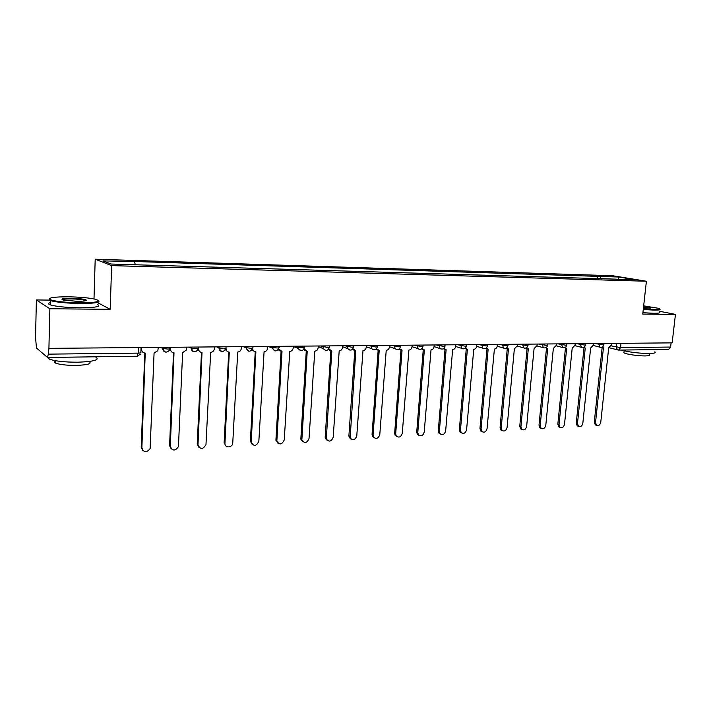 <?xml version="1.0" encoding="UTF-8"?>
<svg xmlns="http://www.w3.org/2000/svg" width="711" height="711" viewBox="0 0 711 711"><rect width="100%" height="100%" fill="white"/><g stroke="black" fill="none" stroke-linecap="round" stroke-linejoin="round"><path stroke-width="1.07" d="M49.263 300.113L36.377 299.944L35.55 337.494L36.448 347.999L47.45 357.384L48.357 354.14L138.147 353.118C140.378 353.047 141.293 352.816 140.867 352.416L141.054 347.546M93.994 298.931L95.203 259.213L111.636 265.621L646.397 281.236L642.753 314.093L675.45 314.386L672.153 342.871L48.917 348.354L49.868 308.761L110.196 309.312L111.636 265.621M646.397 281.236L612.686 275.735L95.203 259.213M48.917 348.354L48.357 354.14M36.377 299.944L49.868 308.761M675.45 314.386L659.47 311.267M671.104 342.88L670.624 347.048L668.642 349.448L618.623 350.088L620.543 347.617L670.624 347.048M601.248 279.023L599.968 276.437L618.81 277.023L635.296 279.725L615.993 279.459M599.968 276.437L133.428 261.47L103.051 260.901L111.183 264.039L616.268 279.147M97.451 302.548L110.196 309.312M597.444 278.908L597.738 276.064M134.628 261.897L135.259 264.759M618.81 277.023L618.392 279.219M601.853 347.217L603.417 347.857L595.525 422.53L596.538 425.311C598.609 426.102 600.022 425.071 600.768 422.236L608.696 347.795L611.46 344.853L611.62 343.404M596.333 425.24L595.303 424.876L594.289 422.094L602.146 347.599M601.888 347.537L602.448 347.679M583.615 347.377L585.251 348.061L577.474 423.543L578.461 426.307C580.603 427.178 582.06 426.156 582.833 423.241L590.645 347.999L593.463 345.022L593.614 343.564M578.381 426.271L577.243 425.862L576.257 423.098L583.998 347.803M583.74 347.741L584.22 347.866M564.978 347.537L566.685 348.274L559.033 424.565L559.992 427.311L558.793 426.867L557.833 424.12L565.441 348.017M558.793 426.867L559.992 427.311C562.188 428.271 563.699 427.258 564.516 424.263L572.195 348.212L575.066 345.199L575.217 343.724M643.313 309.036L653.978 309.623C659.364 309.64 660.954 309.214 658.759 308.352L643.668 305.846M659.737 309.063C660.981 309.792 659.15 310.138 654.236 310.12L643.259 309.507M643.579 306.637L650.725 308.023L643.411 308.21M650.147 308.343L643.526 307.099M654.875 351.829C656.12 352.825 654.28 353.385 649.356 353.509C638.576 353.349 629.226 352.203 621.307 350.052M654.022 349.634L643.535 349.768M649.499 354.673C650.396 355.402 649.063 355.82 645.499 355.909C638.576 356.095 625.609 354.194 623.92 352.772L624.009 351.981M659.364 312.182C660.643 312.938 658.813 313.311 653.88 313.293L642.904 312.698M68.878 296.816C54.24 296.78 47.948 297.705 49.983 299.589C54.925 301.402 64.772 302.486 79.534 302.842C96.696 302.699 102.055 301.517 95.621 299.295C89.39 297.891 80.476 297.065 68.878 296.816M98.633 300.726C100.544 302.548 94.216 303.473 79.659 303.499C66.15 303.215 56.4 302.246 50.419 300.593L49.37 300.166L49.255 298.789M71.464 298.282C78.77 298.469 83.64 299.011 86.058 299.909C87.124 300.824 84.04 301.286 76.797 301.286L63.297 300.069C60.053 298.922 62.772 298.327 71.464 298.282M85.755 300.7L84.991 300.291C82.272 299.518 77.801 299.064 71.58 298.922C66.265 298.887 63.19 299.18 62.364 299.784M95.772 357.073C99.984 359.864 94.056 361.57 77.997 362.201C64.594 362.228 54.934 361.161 49.015 359.019L47.273 357.233M87.24 356.931L68.087 357.18M89.151 361.597C92.181 363.659 87.897 364.921 76.317 365.401C66.692 365.427 59.751 364.654 55.511 363.081C53.814 362.281 53.832 361.526 55.565 360.815M97.398 304.424C101.664 306.557 95.709 307.685 79.534 307.81C66.034 307.552 56.293 306.574 50.312 304.877C47.921 304.024 47.939 303.268 50.365 302.61M545.915 347.697L547.701 348.497L540.182 425.622L541.107 428.342C543.373 429.4 544.928 428.386 545.79 425.311L553.345 348.426L556.26 345.386L556.411 343.893M541.187 428.404L539.925 427.88L539 425.169L546.483 348.221M526.424 347.848L528.3 348.719L520.923 426.698L521.803 429.373C524.131 430.546 525.749 429.551 526.647 426.378L534.068 348.648L537.036 345.573L537.187 344.062M521.954 429.506L520.63 428.911L519.75 426.236L527.1 348.452M526.913 348.381L525.847 348.088M506.481 348.008L508.454 348.941L501.219 427.8L502.055 430.431C504.446 431.728 506.125 430.742 507.076 427.471L514.355 348.87L517.377 345.759L517.519 344.231M502.277 430.626L500.9 429.959L500.073 427.329L507.263 348.701M507.085 348.603L505.93 348.266L507.076 348.586M486.084 348.15L488.146 349.172L481.08 428.92L481.845 431.488C484.315 432.937 486.048 431.977 487.062 428.591L494.385 349.101C495.985 348.897 496.945 347.848 497.273 345.955L497.416 344.408M482.156 431.773L480.716 431.008L479.952 428.449L486.982 348.959M486.759 348.834L485.542 348.443M465.198 348.292L467.376 349.412L460.47 430.075L461.172 432.555C463.705 434.181 465.509 433.239 466.594 429.728L473.748 349.341C475.392 349.128 476.37 348.07 476.699 346.15L476.832 344.586M461.563 432.946L460.061 432.075L459.359 429.595L466.229 349.217M443.824 348.434L446.117 349.652L439.38 431.248L440.002 433.63C442.598 435.452 444.482 434.545 445.655 430.902L452.64 349.581C454.311 349.368 455.316 348.292 455.644 346.355L455.778 344.773M440.5 434.137L438.918 433.141L438.296 430.759L444.988 349.474M444.651 349.297L443.309 348.781M421.934 348.559L424.343 349.901L417.801 432.457L418.335 434.705C420.992 436.75 422.947 435.879 424.218 432.101L431.026 349.83C432.741 349.608 433.763 348.523 434.083 346.568L441.255 349.065M418.93 435.354L417.268 434.208L416.735 431.959L423.241 349.741M422.832 349.536L421.427 348.941M434.217 344.968L434.083 346.568M399.511 348.683L402.053 350.159L395.698 433.692L396.143 435.781C398.844 438.083 400.888 437.265 402.275 433.328L408.896 350.079C410.647 349.865 411.687 348.763 412.016 346.781L412.14 345.155M396.845 436.598L395.103 435.274L394.667 433.186L400.968 350.016M400.489 349.785L399.013 349.092M376.537 348.79L379.212 350.416L373.071 434.954L373.417 436.856C376.155 439.451 378.288 438.687 379.798 434.581L386.224 350.336C388.019 350.114 389.077 349.003 389.406 346.995L389.53 345.359M374.226 437.878L372.404 436.341L372.057 434.439L378.163 350.292M377.603 350.034L376.057 349.243M352.994 348.879L355.811 350.683L350.141 437.914C352.896 440.847 355.109 440.162 356.78 435.861L362.992 350.603C364.832 350.381 365.916 349.252 366.245 347.217L366.361 345.564M351.047 439.176L349.154 437.389L348.905 435.727L354.789 350.576M354.14 350.283L352.523 349.377M328.864 348.941L331.824 350.958L326.296 438.971C329.042 442.269 331.344 441.673 333.201 437.185L339.191 350.879C341.076 350.647 342.178 349.51 342.498 347.448L342.613 345.768M327.291 440.5L325.345 438.438L325.185 437.043L330.828 350.87M330.082 350.541L328.393 349.51M304.112 348.977L307.223 351.243L301.864 440.02C304.566 443.717 306.956 443.22 309.027 438.527L314.777 351.154C316.715 350.923 317.844 349.768 318.164 347.688L318.27 345.981M302.939 441.851L300.949 439.478L300.869 438.394L306.263 351.163M305.419 350.799L303.65 349.616M278.73 348.941L282 351.527L276.846 441.06C279.459 445.193 281.929 444.81 284.249 439.913L289.75 351.438C291.732 351.207 292.879 350.034 293.208 347.928L293.305 346.204M277.957 443.229L275.939 439.78L281.076 351.465M280.107 351.056L278.268 349.705M252.698 348.79C252.983 350.683 254.04 351.696 255.871 351.829L251.214 442.1C253.694 446.695 256.236 446.446 258.84 441.335L264.074 351.732C266.101 351.501 267.283 350.31 267.603 348.177L267.7 346.426M252.334 444.642L250.37 441.202L255.231 351.767M254.129 351.323L252.227 349.776M225.929 348.532L226.027 348.577C226.125 350.754 227.218 351.936 229.298 352.132L224.952 443.229C224.507 448.392 232.693 447.912 232.764 442.793L237.723 352.034C239.803 351.794 241.002 350.594 241.322 348.426L241.42 346.657M224.952 443.229L224.143 442.66L228.711 352.087M227.458 351.581L225.494 349.794M198.725 347.039L198.636 348.843C198.751 351.047 199.88 352.247 202.022 352.443L197.987 444.731C200.209 449.699 202.866 449.672 205.977 444.651L210.669 352.345C212.616 352.158 213.824 351.083 214.304 349.11L214.438 346.897M199.027 447.53L197.223 444.153L201.48 352.407M200.067 351.838L198.04 349.759M170.596 347.288L170.516 349.11C170.64 351.35 171.804 352.567 174.008 352.763L170.311 446.277C172.364 451.183 175.075 451.289 178.443 446.606L182.62 352.665L186.478 349.945L186.735 347.146M171.298 449.014L169.582 445.69L173.52 352.736M171.92 352.096L169.849 349.616M141.685 347.537L141.622 349.394C141.765 351.661 142.964 352.896 145.222 353.091L141.88 447.868C143.791 452.703 146.537 452.943 150.128 448.588L154.074 352.994L157.833 350.727L158.277 347.395M142.804 450.525L141.205 447.263L144.795 353.074M142.973 352.345L140.974 349.696M160.802 347.368L162.828 348.497L167.565 349.048C169.733 348.985 170.587 348.763 170.116 348.381L170.16 347.288M189.197 347.119L191.303 348.212L196.049 348.772C198.156 348.71 198.956 348.497 198.431 348.114L198.485 347.039M216.837 346.879L219.024 347.937L223.778 348.506C225.822 348.443 226.56 348.23 226 347.857L226.054 346.799M243.757 346.639L246.024 347.67L250.779 348.248C252.734 348.194 253.436 347.981 252.867 347.617L252.92 346.559M269.984 346.408L272.349 347.43L277.068 347.99C278.934 347.946 279.601 347.741 279.05 347.395L279.112 346.328M295.536 346.186L297.998 347.19L302.69 347.75C304.468 347.697 305.099 347.51 304.575 347.172L304.646 346.106M320.448 345.964L327.664 347.501L329.451 346.959L329.522 345.884M344.737 345.75L352.016 347.27L353.714 346.746L353.785 345.67M368.431 345.546L375.755 347.039L377.381 346.541L377.461 345.466M391.557 345.342L398.924 346.817L400.471 346.346L400.551 345.262M414.122 345.137L421.534 346.604L423.009 346.15L423.089 345.066M436.154 344.951L443.602 346.39L445.006 345.955L445.095 344.871M457.671 344.755L465.154 346.186L466.496 345.768L466.585 344.675M478.69 344.568L486.2 345.981L487.488 345.59L487.586 344.497M499.229 344.391L506.765 345.786L507.992 345.404L508.098 344.311M519.297 344.213L526.86 345.59L528.042 345.235L528.14 344.142M538.92 344.044L546.51 345.395L547.63 345.057L547.737 343.964M558.117 343.875L565.716 345.217L566.791 344.888L566.907 343.795M576.888 343.706L584.504 345.031L585.535 344.728L585.651 343.635M595.249 343.546L602.884 344.853L603.87 344.559L603.986 343.466M611.202 345.884L620.543 347.617L621.005 343.324M616.695 343.36L616.286 347.146L617.486 349.883L618.623 350.088L609.131 347.768M162.775 347.35L162.73 348.452C162.783 350.372 163.726 351.581 165.547 352.078M191.295 347.101L191.241 348.186C191.295 350.096 192.21 351.296 194.005 351.767M219.05 346.861L218.997 347.928C219.041 349.83 219.939 351.012 221.699 351.465M246.077 346.621L246.024 347.883L248.663 351.172M272.411 346.39L272.384 348.186L274.926 350.887M298.06 346.159L298.14 348.434L301.029 350.647M323.07 345.946L323.283 348.603L325.46 350.336M347.448 345.724L347.812 348.683L349.776 350.07M371.222 345.519L371.729 348.701L373.488 349.803M394.427 345.315L395.058 348.666L396.631 349.554M417.064 345.119L417.81 348.577L419.206 349.305M439.167 344.924L440.002 348.47C442.473 349.714 444.135 348.968 444.988 346.248M460.746 344.728L461.661 348.328L462.772 348.825M481.827 344.542L482.805 348.177L483.8 348.594M502.419 344.364L503.441 348.017L504.339 348.363M522.549 344.186L523.607 347.848L524.416 348.15M542.217 344.017L543.311 347.67L544.039 347.928M561.459 343.848L562.561 347.492L563.228 347.715M580.274 343.68L581.394 347.315L581.998 347.51M598.68 343.52L599.8 347.137L600.608 347.324M138.352 347.563L138.147 353.118L137.143 356.291L140.351 354.211M136.939 356.229L47.601 357.446M595.525 422.53L594.289 422.094M577.474 423.543L576.257 423.098M559.033 424.565L557.833 424.12M540.182 425.622L539 425.169M520.923 426.698L519.75 426.236M501.219 427.8L500.073 427.329M481.08 428.92L479.952 428.449M460.47 430.075L459.359 429.595M439.38 431.248L438.296 430.759M417.801 432.457L416.735 431.959M395.698 433.692L394.667 433.186M373.071 434.954L372.057 434.439M349.892 436.252L348.905 435.727M326.136 437.576L325.185 437.043M301.784 438.936L300.869 438.394M276.819 440.331L275.939 439.78M251.214 441.762L250.37 441.202M197.987 444.731L197.223 444.153M170.311 446.277L169.582 445.69M141.622 349.394L141 349.021M141.88 447.868L141.205 447.263M593.383 345.502L599.8 347.137C601.915 347.679 603.266 346.879 603.852 344.755M219.077 346.861L219.024 347.937C221.174 352.505 223.494 352.62 225.965 348.274M191.357 347.101L191.303 348.212C193.285 352.7 195.614 352.94 198.307 348.923M162.872 347.35L162.828 348.497C164.552 352.834 166.881 353.243 169.805 349.732M574.995 345.653L581.394 347.315C583.535 347.901 584.913 347.11 585.517 344.933M556.198 345.795L562.561 347.492C564.747 348.132 566.152 347.341 566.774 345.102M536.983 345.937L543.311 347.67C545.533 348.372 546.963 347.581 547.612 345.288M517.341 346.079L523.607 347.848C525.873 348.621 527.34 347.83 528.015 345.466M497.238 346.213L503.441 348.017C505.752 348.879 507.263 348.097 507.974 345.662M476.672 346.346L482.805 348.177C485.16 349.145 486.715 348.372 487.462 345.848M455.627 346.47L461.661 348.328C464.079 349.421 465.678 348.666 466.478 346.044M412.025 346.666L417.81 348.577C420.334 350.008 422.058 349.297 422.983 346.453M389.424 346.728L395.058 348.666C397.636 350.319 399.44 349.652 400.453 346.666M366.272 346.746L371.729 348.701C374.359 350.63 376.235 350.025 377.363 346.879M342.551 346.719L347.812 348.683C350.461 350.958 352.425 350.425 353.696 347.092M318.235 346.63L323.283 348.603C325.922 351.287 327.975 350.861 329.433 347.324M293.296 346.444L298.14 348.434C300.726 351.607 302.859 351.314 304.557 347.555M268.296 346.426L272.384 348.186C274.837 351.918 277.05 351.785 279.032 347.786M243.313 346.648L246.024 347.883C248.246 352.203 250.521 352.256 252.849 348.026M596.538 425.311L595.303 424.876M578.461 426.307L577.243 425.862M624.134 350.825L623.92 352.772M49.983 299.589L49.37 300.166M85.462 300.477L86.058 299.909M49.015 359.019L49.05 357.42M55.565 360.726L55.511 363.081M84.991 300.291L84.973 300.877M50.312 304.877L50.419 300.593M541.107 428.342L539.925 427.88M527.02 348.417L525.864 348.088M521.803 429.373L520.63 428.911M502.055 430.431L500.9 429.959M486.662 348.763L485.56 348.434M481.845 431.488L480.716 431.008M461.172 432.555L460.061 432.075M444.339 349.065L443.353 348.754M440.002 433.63L438.918 433.141M422.405 349.199L421.499 348.897M418.335 434.705L417.268 434.208M399.92 349.297L399.12 349.021M396.143 435.781L395.103 435.274M376.874 349.359L376.208 349.119M373.417 436.856L372.404 436.341M353.243 349.377L352.727 349.181M350.141 437.914L349.154 437.389M326.296 438.971L325.345 438.438M301.864 440.02L300.949 439.478M276.846 441.06L275.966 440.509M251.214 442.1L250.37 441.54"/></g></svg>
